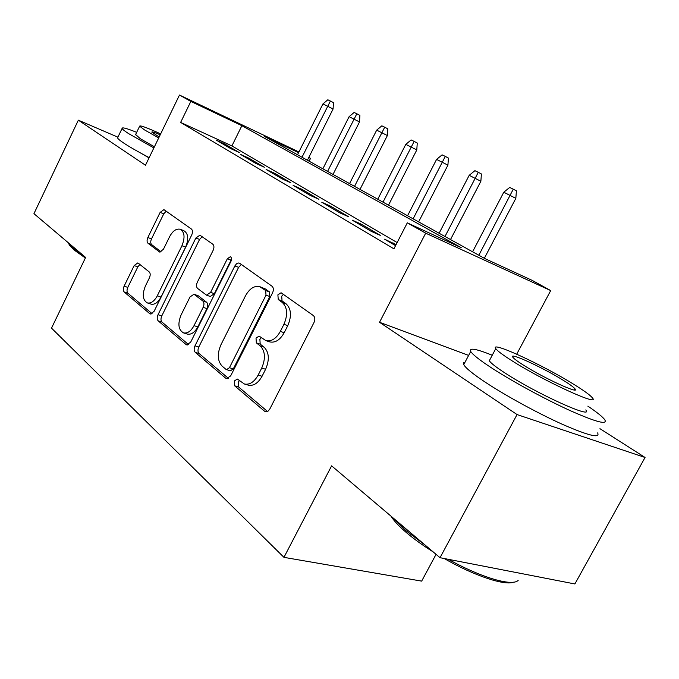 <?xml version="1.0" encoding="UTF-8"?>
<svg xmlns="http://www.w3.org/2000/svg" width="679" height="679" viewBox="0 0 679 679"><rect width="100%" height="100%" fill="white"/><g stroke="black" fill="none" stroke-linecap="round" stroke-linejoin="round"><path stroke-width="1.02" d="M234.357 380.97L234.637 385.799L264.53 411.194L266.143 411.797L268.188 411.024L269.869 408.919L313.961 322.593C315.277 319.52 315.064 317.169 313.342 315.548L281.098 292.768L277.889 294.839L278.246 299.558L282.226 302.418C287.438 307.4 287.998 314.7 283.924 324.316L280.334 331.403C276.234 338.634 271.456 341.715 265.981 340.663L259.098 336.113L256.025 338.108L256.339 342.878L260.21 345.908C265.26 351.128 265.769 358.512 261.721 368.06L258.156 375.08C254.243 382.022 249.668 385.001 244.432 384.017L237.302 379.043L234.357 380.97M239.424 380.647L238.261 382.107L238.541 386.928L267.501 411.457M283.457 294.346L281.7 296.231L282.065 300.933L286.054 303.793L282.226 302.418M261.322 337.692L259.879 339.373L260.201 344.134L264.08 347.156L260.21 345.908M141.028 153.267L149.041 157.884M138.287 263.197L137.769 262.926L134.162 265.582L124.113 286.156C123.035 288.719 123.069 290.671 124.223 291.995L149.753 313.681L150.373 314.021L154.065 311.381L191.699 235.019C192.836 232.32 192.743 230.334 191.436 229.052L163.928 209.624L160.125 212.4L147.861 237.523C146.774 240.111 146.825 242.038 148.022 243.286L159.641 252.053L163.41 249.32L169.631 236.648C172.704 230.987 176.167 228.509 180.02 229.213C184.612 231.879 185.248 237.378 181.947 245.73L157.282 295.823C154.337 301.221 151.052 303.598 147.411 302.936C142.726 300.194 142.047 294.567 145.382 286.071L149.405 277.864C150.509 275.241 150.449 273.264 149.244 271.948L138.287 263.197M397.147 242.564L231.904 145.917L180.631 122.432L190.841 101.417L179.477 95.043L298.93 151.96M440.026 557.697L517.05 414.563L645.05 457.476L574.884 583.957L440.026 557.697L331.615 465.845L283.958 557.349L51.511 328.135L85.63 257.443L33.95 213.664L78.348 120.175L145.484 165.226L179.477 95.043M468.62 355.414L379.536 322.287L517.05 414.563M379.536 322.287L425.691 233.169L407.298 222.856L461.219 247.691L241.868 125.691L190.841 101.417M180.631 122.432L393.913 248.828L407.298 222.856M194.975 345.84C193.795 348.633 193.888 350.797 195.263 352.342L225.674 378.186L226.514 378.636L230.656 375.894L272.534 292.912C273.79 289.967 273.62 287.743 272.041 286.241L239.729 263.325L238.21 262.968L236.538 263.766L234.858 265.93L194.975 345.84L198.803 347.02C197.623 349.804 197.725 351.968 199.1 353.513L228.433 378.364M186.021 344.499L158.215 320.87C156.959 319.444 156.891 317.39 158.02 314.716L195.875 238.006L199.915 235.172L212.799 244.211C214.182 245.552 214.292 247.597 213.121 250.364L197.334 282.201C196.172 284.951 196.265 287.03 197.614 288.439L206.526 295.17L210.6 292.369L227.346 258.741L230.317 256.721C231.666 257.485 231.879 259.022 230.962 261.322L190.655 342.199L186.742 344.89L186.021 344.499L187.506 344.949M117.9 137.166L78.348 120.175M396.078 244.627L384.535 239.178L395.551 245.662M352.189 220.132L371.354 231.412L380.291 235.358L361.092 224.078L352.189 220.132M321.77 202.223L339.797 212.841L348.683 216.788L330.622 206.178L321.77 202.223M293.116 185.359L310.108 195.357L318.926 199.303L301.9 189.305L293.116 185.359M266.083 169.444L282.116 178.883L290.867 182.821L274.791 173.374L266.083 169.444M240.527 154.396L255.686 163.325L264.369 167.255L249.159 158.317L240.527 154.396M239.288 152.52L224.885 144.058L216.338 140.154L230.699 148.608L239.288 152.52M283.958 557.349L421.659 581.122L436.062 554.336M308.818 157.409L310.541 158.351L308.767 157.511M309.123 161.186L310.541 158.351M298.573 152.665L264.479 136.445L484.798 258.555L532.285 280.435L550.703 290.578L425.691 233.169M516.711 354.175L550.703 290.578M645.05 457.476L599.947 428.687M231.904 145.917L241.868 125.691M393.497 243.116L392.971 244.143M361.092 224.078L360.583 225.08M330.622 206.178L330.13 207.146M301.9 189.305L301.425 190.247M274.791 173.374L274.333 174.299M249.159 158.317L248.709 159.217M224.885 144.058L224.452 144.933M244.432 384.017L248.344 385.154C253.581 386.147 258.156 383.177 262.06 376.251L258.156 375.08M264.08 347.156C269.139 352.367 269.656 359.734 265.616 369.257L262.06 376.251M269.427 341.792L269.852 341.927C275.318 342.988 280.104 339.916 284.187 332.71L280.334 331.403M286.054 303.793C291.266 308.775 291.843 316.058 287.777 325.64L284.187 332.71M241.427 264.521L238.618 267.331L198.803 347.02M225.954 369.342L226.523 369.648L229.426 367.721L266.007 295.17L265.667 290.51L259.573 286.589C254.192 285.562 249.499 288.643 245.484 295.84L220.964 344.711C217.076 353.827 217.458 360.965 222.109 366.117L225.954 369.342M226.523 369.648L230.402 370.802L233.313 368.884L229.426 367.721M260.269 286.835L265.421 288.991L269.47 291.902L269.809 296.545L233.313 368.884M188.567 344.593L161.984 322.067L158.215 320.87M202.198 236.691L199.575 239.424L161.78 315.922C160.66 318.595 160.728 320.641 161.984 322.067M206.526 295.17L210.303 296.468L214.369 293.684L231.089 260.15L227.346 258.741M231.514 259.437L231.089 260.15M181.055 315.014C177.55 323.976 178.382 329.935 183.568 332.905C187.48 333.627 190.96 331.208 194.024 325.648L203.148 307.341C204.32 304.548 204.218 302.435 202.843 300.992L193.973 294.211L190.01 296.961L181.055 315.014M183.568 332.905L187.379 334.102C191.291 334.823 194.771 332.413 197.827 326.871L194.024 325.648M193.973 294.211L198.361 295.823L206.62 302.274C208.003 303.725 208.105 305.839 206.934 308.614L197.827 326.871M147.411 302.936L151.145 304.158C154.787 304.82 158.08 302.461 161.016 297.071L157.282 295.823M180.546 229.417L183.695 230.622C188.287 233.287 188.94 238.779 185.639 247.114L161.016 297.071M166.228 211.169L163.758 213.826L151.51 238.881C150.424 241.461 150.483 243.379 151.68 244.627L161.144 251.858M139.882 264.471L137.829 266.864L127.805 287.378C126.727 289.941 126.769 291.885 127.915 293.209L152.104 313.698M503.784 192.233L509.683 187.446L513.282 189.178L516.396 190.841L515.845 198.344L503.784 192.233L472.584 251.79M513.282 189.178L478.822 255.245M515.845 198.344L484.339 258.3M513.579 582.175C504.539 585.875 473.95 575.665 444.168 558.503M433.295 551.993C422.856 545.424 413.884 538.956 406.382 532.591C399.676 526.853 394.813 521.795 391.791 517.415L390.951 516.125M393.166 517.992L406.05 530.757L425.224 545.152M448.378 559.318C480.919 577.523 512.314 586.681 518.153 580.401M492.241 355.236C476.115 348.76 468.943 347.495 470.717 351.459C472.694 354.667 479.951 360.354 492.487 368.502C512.942 381.725 545.534 399.43 570.284 410.668C596.12 422.092 607.629 425.139 604.819 419.809C602.672 416.855 597.019 412.297 587.853 406.135M465.098 362.077L463.494 362.841L463.749 364.623C465.624 368.018 472.779 373.866 485.213 382.158C505.507 395.602 537.997 413.375 562.772 424.485C588.642 435.757 600.27 438.558 597.639 432.905M585.79 409.921C594.235 419.817 536.758 393.786 505.405 373.255C496.196 367.305 490.832 363.129 489.313 360.744L490.213 359.055M512.059 360.812C543.65 381.004 601.076 407.315 592.377 397.843C590.221 395.161 584.05 390.68 573.857 384.373C542.428 364.759 489.398 340.306 495.763 348.624C497.351 350.882 502.783 354.947 512.059 360.812M563.375 380.376C543.09 367.67 508.452 351.722 512.815 357.196C513.893 358.699 517.474 361.364 523.56 365.2C543.913 378.144 580.375 394.864 575.045 388.906C573.73 387.234 569.834 384.39 563.375 380.376M85.359 258.012L73.867 249.821L69.377 245.119L68.587 243.218M68.367 242.819L73.374 248.336L83.636 255.754M136.674 132.346C126.897 128.407 122.042 127.092 122.11 128.39C122.373 129.239 124.52 130.971 128.56 133.585L153.87 147.903M117.815 137.345L117.577 137.837C117.807 138.745 119.928 140.528 123.934 143.193C129.816 147.063 138.227 151.867 149.168 157.621M154.405 146.8L140.256 138.677L135.63 134.518M160.66 133.89C147.012 127.677 140.01 125.106 139.645 126.175L144.491 129.893L158.691 137.947M160.227 134.782C154.557 132.363 151.757 131.463 151.807 132.091L159.158 136.988M469.189 175.335L474.893 170.675L478.279 172.305L481.394 173.96L480.876 181.259L469.189 175.335L439.118 233.237M478.279 172.305L444.991 236.496M480.876 181.259L450.508 239.551M436.58 159.404L442.097 154.863L445.288 156.399L448.403 158.054L447.919 165.15L436.58 159.404L407.561 215.752M445.288 156.399L413.112 218.825M447.919 165.15L418.62 221.88M405.796 144.364L411.135 139.942L414.156 141.393L417.254 143.04L416.796 149.94L405.796 144.364L377.762 199.236M414.156 141.393L383.007 202.138M416.796 149.94L388.498 205.185M376.684 130.139L381.853 125.827L384.713 127.202L387.802 128.832L387.378 135.554L376.684 130.139L349.575 183.61M384.713 127.202L354.531 186.36M387.378 135.554L360.006 189.39M349.108 116.669L354.124 112.459L356.831 113.766L359.904 115.388L359.505 121.94L349.108 116.669L322.864 168.808M356.831 113.766L327.567 171.414M359.505 121.94L333.007 174.427M322.958 103.895L327.83 99.788L330.401 101.027L333.457 102.631L333.075 109.022L322.958 103.895L297.529 154.761M330.401 101.027L301.994 157.239M333.075 109.022L307.4 160.236M238.541 386.928L234.637 385.799M282.065 300.933L278.246 299.558M260.201 344.134L256.339 342.878M265.616 369.257L261.721 368.06M287.777 325.64L283.924 324.316M266.592 411.763L264.53 411.194M238.618 267.331L234.858 265.93M227.431 378.695L225.674 378.186M199.1 353.513L195.263 352.342M269.809 296.545L266.007 295.17M269.47 291.902L265.667 290.51M265.421 288.991L261.619 287.599M161.78 315.922L158.02 314.716M199.575 239.424L195.875 238.006M214.369 293.684L210.6 292.369M206.934 308.614L203.148 307.341M206.62 302.274L202.843 300.992M198.361 295.823L194.593 294.533M185.639 247.114L181.947 245.73M160.049 252.121L159.124 251.782M151.68 244.627L148.022 243.286M151.51 238.881L147.861 237.523M163.758 213.826L160.125 212.4M151.01 314.08L149.753 313.681M127.915 293.209L124.223 291.995M127.805 287.378L124.113 286.156M137.829 266.864L134.162 265.582M269.852 341.927L265.981 340.663M574.459 389.975L575.045 388.906M489.313 360.744L495.763 348.624M470.717 351.459L463.749 364.623M391.791 517.415L391.537 516.617M135.469 134.849L139.645 126.175M122.11 128.39L117.577 137.837M69.377 245.119L68.774 243.532"/></g></svg>
